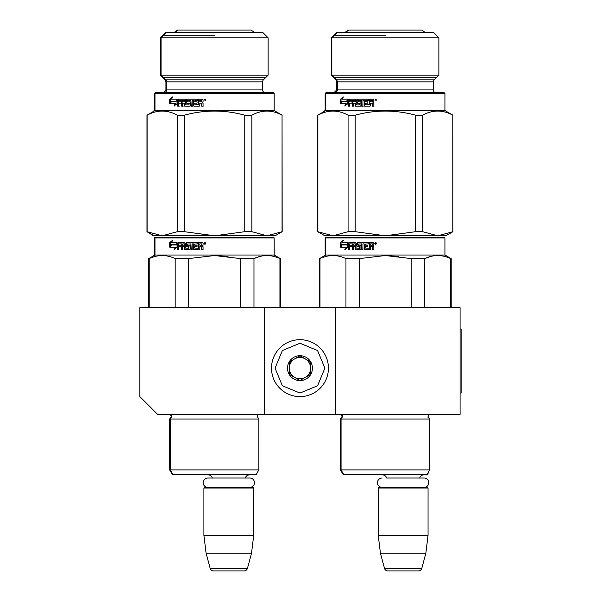 <?xml version="1.0" encoding="UTF-8"?>
<svg xmlns="http://www.w3.org/2000/svg" width="601" height="601" viewBox="0 0 601 601"><rect width="100%" height="100%" fill="white"/><g stroke="black" fill="none" stroke-linecap="round" stroke-linejoin="round"><path stroke-width="0.9" d="M264.387 414.405L264.387 307.667L139.86 307.667L139.86 396.615L157.65 414.405L335.546 414.405L335.546 307.667L460.073 307.667L460.073 414.405L335.546 414.405M264.387 307.667L335.546 307.667M253.359 474.535L204.257 474.535M212.288 478.02A4.267 4.267 122.1 0 0 208.171 474.888M245.328 478.02A4.267 4.267 -122.2 0 1 249.445 474.888M203.904 488.05L253.712 488.05L253.006 487.343L204.618 487.343L203.904 488.05L203.904 535.371L206.09 553.16L210.147 568.313A3.561 3.561 34.1 0 0 213.588 570.95L244.036 570.95A3.561 3.561 -34.1 0 0 247.469 568.313L210.147 568.313M253.712 488.05L253.712 535.371L203.904 535.371M253.712 535.371L251.534 553.16L206.09 553.16M251.534 553.16L247.469 568.313M244.036 570.95L213.588 570.95M341.774 414.405L342.66 416.47L341.06 419.032L341.06 469.907L429.647 469.907L429.647 419.032L340.451 419.032L342.052 416.47L341.218 414.457L428.881 414.457L428.047 416.47L428.047 418.236M428.047 472.679L428.047 474.174L427.183 474.174M428.047 474.174L427.341 474.888L378.592 474.535M424.156 487.343A4.658 4.658 0 0 0 428.813 482.678A4.658 4.658 0 0 0 424.156 478.02L386.623 478.02A4.267 4.267 122.1 0 0 382.506 474.888M424.156 478.02L419.663 478.02A4.267 4.267 -122.2 0 1 423.78 474.888M378.239 488.05L428.047 488.05L427.341 487.343L378.953 487.343L378.239 488.05L378.239 535.371L380.425 553.16L384.482 568.313A3.561 3.561 34.1 0 0 387.923 570.95L418.371 570.95A3.561 3.561 -34.1 0 0 421.804 568.313L384.482 568.313M428.047 488.05L428.047 535.371L378.239 535.371M428.047 535.371L425.861 553.16L380.425 553.16M425.861 553.16L421.804 568.313M418.371 570.95L387.923 570.95M299.967 396.615A28.465 28.465 0 0 0 328.431 368.15A28.465 28.465 0 0 0 299.967 339.693A28.465 28.465 0 0 0 271.502 368.15A28.465 28.465 0 0 0 299.967 396.615M299.967 393.054L317.576 385.759L324.871 368.15L317.576 350.541L299.967 343.246L282.357 350.541L275.063 368.15L282.357 385.759L299.967 393.054M299.967 380.606A12.456 12.456 0 0 0 312.422 368.15A12.456 12.456 0 0 0 299.967 355.702A12.456 12.456 0 0 0 287.511 368.15A12.456 12.456 0 0 0 299.967 380.606M299.967 380.478L310.642 374.318L310.642 361.99L299.967 355.83L289.291 361.99L289.291 374.318L299.967 380.478M294.633 358.91A10.675 10.675 0 0 1 305.3 358.91A10.675 10.675 0 0 0 289.291 368.15A10.675 10.675 0 0 0 305.3 377.398A10.675 10.675 0 0 0 305.3 358.91A10.675 10.675 0 0 1 310.642 368.15M305.3 377.398A10.675 10.675 0 0 1 289.291 368.15M382.138 487.343A4.658 4.658 0 0 1 377.473 482.678A4.658 4.658 0 0 1 382.138 478.02M249.821 487.343A4.658 4.658 0 0 0 254.478 482.678A4.658 4.658 0 0 0 249.821 478.02L207.803 478.02A4.658 4.658 0 0 0 203.138 482.678A4.658 4.658 0 0 0 207.803 487.343M210.177 474.535L216.796 474.535M273.463 237.222L214.58 237.222L273.463 237.222L274.169 237.936L274.169 255.012L280.397 258.61L280.397 307.667M274.169 255.012L154.374 255.012L154.374 237.936L155.081 237.222L179.774 237.222M214.58 237.222L155.697 237.222L214.58 237.222M208.923 237.222L161.211 237.222L208.923 237.222M217.585 237.222L267.948 237.222L217.585 237.222M179.857 237.222L155.697 237.222L154.983 237.936L274.169 237.936M257.273 416.47L258.873 419.032L257.273 416.47L258.107 414.457L171.052 414.457L171.886 416.47L170.286 419.032L170.286 469.907L258.873 469.907L258.873 419.032L169.67 419.032L171.27 416.47L170.383 414.405M218.974 474.535L172.344 474.535L169.67 469.907L170.286 469.907L172.953 474.535M214.58 474.535L256.206 474.535L258.873 469.907M149.213 307.667L149.213 258.61L148.755 258.61L148.755 307.667L148.755 258.61L154.983 255.012L154.983 237.936M175.176 307.667L175.176 258.61C166.522 254.531 157.868 254.531 149.213 258.61M188.616 307.667L188.616 258.61L175.176 258.61M279.938 307.667L279.938 258.61L280.397 258.61M240.543 307.667L240.4 258.573M228.057 256.387L214.58 255.523L240.543 258.61L253.975 258.61C262.629 254.531 271.284 254.531 279.938 258.61M259.557 256.559L253.975 258.61L253.975 307.667M188.616 258.61L214.58 255.523M175.973 244.983L177.062 242.564L177.062 247.079L174.035 249.355L174.996 247.154L169.925 247.154L170.804 244.983L176.431 244.983L177.062 243.563M170.451 247.154L171.33 244.983M175.469 247.154L174.996 247.154L175.469 247.154L174.515 249.355M171.601 242.564L176.837 242.564L175.86 244.727L170.699 244.727L169.722 247.154L169.722 242.594L172.54 240.317L171.601 242.564M169.722 242.594L172.284 240.926M170.256 245.824L170.256 242.594M198.721 248.251L198.743 242.564L202.492 242.564L203.063 243.112L203.063 245.088L202.221 245.907L203.063 246.726L203.063 249.573L201.711 249.573L201.711 247.064L201.147 246.508L199.81 246.508L199.81 249.017L199.262 249.573L193.913 249.573L193.387 249.017L193.387 243.878L192.147 243.878L192.147 249.573L190.923 249.573L190.923 243.878L187.279 244.089L187.467 245.193L189.653 245.193L190.156 245.749L190.156 249.017L189.653 249.573L184.777 249.573L184.304 249.017L184.304 246.508L182.817 246.508L182.817 249.573L181.705 249.573L181.705 243.878L178.933 243.878L178.76 245.193L181.262 245.193L181.262 246.508L178.76 246.508L178.76 249.573L177.708 249.573L177.708 243.112L178.144 242.564L184.777 242.564L185.258 243.112L185.258 248.04L188.729 248.251L188.729 246.508L186.573 246.508L186.085 245.959L186.085 243.112L186.573 242.564L197.684 242.564L197.684 243.878L194.709 244.089L194.709 245.193L197.06 245.193L197.06 246.508L194.709 246.508L194.709 248.04L198.721 248.251L198.931 242.564M186.085 245.959L186.903 242.564M188.924 248.04L189.037 246.508M178.151 249.573L178.151 243.112L178.58 242.564M177.708 243.112L178.151 243.112M181.705 243.878L182.103 243.878L182.103 249.573M185.138 249.573L184.304 246.508M190.923 243.878L191.208 249.573M194.161 249.573L193.642 249.017L193.387 243.878M201.861 249.573L201.861 247.064L201.305 246.508M205.865 243.45L204.926 244.337L203.994 243.45L204.926 242.564L205.865 243.45M204.986 244.337L204.115 243.45L204.986 242.564M184.665 245.193L182.817 245.193L182.997 243.878L184.124 243.878L184.665 245.193L184.484 243.878L183.373 243.878M201.711 244.089L201.711 245.193L199.81 245.193L199.81 243.878L201.651 243.878M201.711 245.193L201.861 244.089M186.903 246.508L186.423 245.959M205.362 243.555L205.362 244.074L204.994 243.518L204.543 244.074L204.543 242.819L205.369 242.819L204.663 242.819M205.211 243.413L205.257 242.819M153.48 235.765L162.195 235.802L177.295 231.693L184.387 231.693L214.58 235.802L244.765 231.693L251.864 231.693L266.957 235.802L282.177 231.693L275.063 235.802L162.195 235.802L146.982 231.693L146.982 115.189L154.983 110.561L154.983 93.486L154.374 93.486L155.088 92.772L155.697 92.772L154.983 93.486L274.169 93.486L274.169 110.561L154.374 110.561L153.48 111.08M263.441 79.843A2.847 2.847 -161.1 0 0 262.607 81.856L262.607 89.932L166.545 89.932L166.545 81.856A2.847 2.847 161.1 0 0 165.711 79.843L165.102 79.843L160.437 75.185L161.053 75.185L165.711 79.843L263.441 79.843L268.106 75.185L161.053 75.185L161.053 37.788L166.545 32.289L165.936 32.289L160.437 37.788L268.106 37.788L262.607 32.289L166.545 32.289M268.106 75.185L268.106 37.788M262.607 89.932A2.847 2.847 -47.4 0 0 265.454 92.772M166.545 89.932A2.847 2.847 47.2 0 1 163.697 92.772M274.169 93.486L273.463 92.772L155.697 92.772M244.765 231.693L244.765 115.189C224.639 109.705 204.513 109.705 184.387 115.189L177.295 115.189C167.228 109.705 157.169 109.705 147.102 115.189L146.982 231.693L154.096 235.802M184.387 231.693L184.387 115.189M251.864 231.693L251.864 115.189L244.765 115.189M147.102 231.693L147.102 115.189M177.295 231.693L177.295 115.189M282.177 231.693L282.049 115.189C271.99 109.705 261.923 109.705 251.864 115.189M282.177 115.189L274.169 110.561M282.049 231.693L282.049 115.189M171.33 101.599L170.451 103.77M175.973 101.599L170.804 101.599L169.925 103.77L175.469 103.77L174.996 103.77L174.035 105.971L177.062 103.695L177.062 99.18L175.973 101.599L177.062 100.179M175.469 103.77L174.515 105.971M176.837 99.18L175.86 101.351L170.699 101.351L169.722 103.77L169.722 99.218L172.54 96.941L171.601 99.18L176.837 99.18L172.111 99.18M175.86 101.351L171.225 101.351M198.721 104.874L198.931 99.18L202.492 99.18L203.063 99.728L203.063 101.704L202.221 102.523L203.063 103.342L203.063 106.189L201.711 106.189L201.711 103.68L201.861 106.189L203.206 106.189M201.711 103.68L201.305 103.132L199.81 103.132L199.81 105.641L199.262 106.189L194.161 106.189L193.642 105.641L193.387 100.495L193.642 105.641M199.262 106.189L193.913 106.189L193.387 105.641M193.387 100.495L192.147 100.495L192.147 106.189L190.923 106.189L190.923 100.495L191.208 106.189L192.418 106.189M190.923 100.495L187.467 100.495L187.467 101.809L189.653 101.809L187.797 101.809M189.653 101.809L190.156 102.365L190.156 105.641L189.653 106.189L185.138 106.189L184.304 105.641L184.777 106.189L189.653 106.189M184.304 105.641L184.665 103.132L182.817 103.132L182.817 106.189L181.705 106.189L181.705 100.495L182.103 100.495L182.103 106.189L183.192 106.189M181.705 100.495L178.933 100.495L178.76 101.809L181.262 101.809L179.188 101.809M181.262 101.809L181.262 103.132L179.188 103.132M181.262 103.132L178.76 103.132L178.76 106.189L177.708 106.189L177.708 99.728L178.151 99.728L178.151 106.189L179.188 106.189M177.708 99.728L178.144 99.18L184.777 99.18L178.58 99.18L178.151 99.728M184.777 99.18L185.258 99.728L185.446 104.874L189.037 104.874L189.037 103.132M188.924 104.657L189.232 103.342M188.924 103.342L186.573 103.132L186.085 102.576L186.903 99.18L197.684 99.18L186.573 99.18L186.085 99.728L186.085 102.576M197.684 99.18L197.684 100.495L195.152 100.495M197.684 100.495L194.919 100.495L194.709 101.809L197.06 101.809L194.949 101.809M197.06 101.809L197.06 103.132L194.949 103.132M197.06 103.132L194.709 103.132L194.919 104.874L198.931 104.657M184.124 100.495L182.997 100.495L182.817 101.809L184.665 101.809L184.124 100.495M201.711 101.809L201.493 100.495L199.81 100.495L199.81 101.809L201.861 101.809L201.651 100.495M183.373 100.495L184.484 100.495L184.665 101.809M186.903 103.132L186.423 102.576M184.665 103.132L184.665 105.641M201.861 103.68L201.305 103.132M202.492 99.18L198.743 99.18L198.743 104.657M203.994 100.066L204.926 99.18L205.865 100.066L203.994 100.066L204.986 99.18M169.722 99.218L170.256 99.218L170.256 102.44M172.284 97.55L170.256 99.218M205.211 100.239L205.211 100.69L205.099 100.239M162.946 77.687L265.597 77.687M214.58 35.279L163.555 35.279M251.135 30.05L254.163 32.289L251.135 30.05L178.024 30.05L174.996 32.289M196.715 474.535L202.206 474.535M264.958 237.222L220.101 237.222M248.799 237.222L243.405 237.222M184.522 237.222L205.144 237.222M205.166 237.222L210.583 237.222M179.263 237.222C154.712 237.222 154.712 237.222 179.263 237.222M187.016 237.222L188.992 237.222M240.648 237.222L261.082 237.222M153.48 255.876L148.755 258.61M153.48 235.802L146.982 231.693M195.686 30.05L177.408 30.05L174.38 32.289M220.214 237.222L240.971 237.222L220.214 237.222M248.228 237.222C274.146 237.222 274.146 237.222 248.228 237.222M380.951 474.535L387.577 474.535M444.95 255.012L325.149 255.012L325.149 237.936L325.862 237.222L375.129 237.222L326.471 237.222L325.757 237.936L444.95 237.936L444.237 237.222L385.354 237.222L444.237 237.222L444.95 237.936L444.95 255.012L451.178 258.61L451.178 307.667M385.354 237.222L326.471 237.222L385.354 237.222M379.704 237.222L331.985 237.222L379.704 237.222M388.359 237.222L438.722 237.222L388.359 237.222M389.756 474.535L343.118 474.535L340.451 469.907L341.06 469.907L343.727 474.535M385.354 474.535L426.98 474.535L429.647 469.907L429.647 419.032L428.047 416.47L428.934 414.405M319.995 307.667L319.995 258.61L319.537 258.61L319.537 307.667M345.958 307.667L345.958 258.61C337.304 254.531 328.649 254.531 319.995 258.61M359.39 307.667L359.39 258.61L345.958 258.61M450.72 307.667L450.72 258.61L451.178 258.61M411.317 307.667L411.174 258.573M398.839 256.387L385.354 255.523L411.317 258.61L424.757 258.61C433.404 254.531 442.058 254.531 450.72 258.61M430.331 256.559L424.757 258.61L424.757 307.667M359.39 258.61L385.354 255.523M346.747 244.983L347.836 242.564L347.836 247.079L344.809 249.355L345.77 247.154L340.699 247.154L341.578 244.983L347.205 244.983L347.836 243.563M341.233 247.154L342.104 244.983M346.244 247.154L345.77 247.154L346.244 247.154L345.297 249.355M342.375 242.564L347.611 242.564L346.634 244.727L341.481 244.727L340.497 247.154L340.497 242.594L343.314 240.317L342.375 242.564M340.497 242.594L343.058 240.926M341.03 245.824L341.03 242.594M369.502 248.251L369.525 242.564L373.274 242.564L373.845 243.112L373.845 245.088L372.996 245.907L373.845 246.726L373.845 249.573L372.485 249.573L372.485 247.064L371.921 246.508L370.592 246.508L370.592 249.017L370.036 249.573L364.687 249.573L364.168 249.017L364.168 243.878L362.929 243.878L362.929 249.573L361.704 249.573L361.704 243.878L358.061 244.089L358.249 245.193L360.427 245.193L360.931 245.749L360.931 249.017L360.427 249.573L355.559 249.573L355.078 249.017L355.078 246.508L353.591 246.508L353.591 249.573L352.486 249.573L352.486 243.878L349.707 243.878L349.534 245.193L352.043 245.193L352.043 246.508L349.534 246.508L349.534 249.573L348.482 249.573L348.482 243.112L348.926 242.564L355.559 242.564L356.04 243.112L356.04 248.04L359.511 248.251L359.511 246.508L357.347 246.508L356.859 245.959L356.859 243.112L357.347 242.564L368.466 242.564L368.466 243.878L365.491 244.089L365.491 245.193L367.835 245.193L367.835 246.508L365.491 246.508L365.491 248.04L369.502 248.251L369.713 242.564M356.859 245.959L357.685 242.564M359.699 248.04L359.819 246.508M348.926 249.573L348.926 243.112L349.361 242.564M348.482 243.112L348.926 243.112M352.486 243.878L352.877 243.878L352.877 249.573M355.912 249.573L355.078 246.508M361.704 243.878L361.982 249.573M364.935 249.573L364.416 249.017L364.168 243.878M372.643 249.573L372.643 247.064L372.087 246.508M376.647 243.45L375.7 244.337L374.769 243.45L375.7 242.564L376.647 243.45M375.76 244.337L374.896 243.45L375.76 242.564M355.446 245.193L353.591 245.193L353.771 243.878L354.898 243.878L355.446 245.193L355.259 243.878L354.147 243.878M372.485 244.089L372.485 245.193L370.592 245.193L370.592 243.878L372.425 243.878M372.485 245.193L372.643 244.089M357.685 246.508L357.204 245.959M376.136 243.555L376.136 244.074L375.768 243.518L375.317 244.074L375.317 242.819L376.143 242.819L375.437 242.819M375.986 243.413L376.031 242.819M324.262 235.765L332.977 235.802L348.069 231.693L355.168 231.693L385.354 235.802L415.546 231.693L422.638 231.693L437.738 235.802L452.951 231.693L445.837 235.802L332.977 235.802L317.756 231.693L317.756 115.189L325.757 110.561L325.757 93.486L325.149 93.486L325.862 92.772L326.471 92.772L325.757 93.486L444.95 93.486L444.95 110.561L325.149 110.561L324.262 111.08M434.222 79.843A2.847 2.847 -161.1 0 0 433.389 81.856L433.389 89.932L337.326 89.932L337.326 81.856A2.847 2.847 161.1 0 0 336.492 79.843L335.884 79.843L331.219 75.185L331.827 75.185L336.492 79.843L434.222 79.843L438.88 75.185L331.827 75.185L331.827 37.788L337.326 32.289L336.71 32.289L331.219 37.788L438.88 37.788L433.389 32.289L337.326 32.289M438.88 75.185L438.88 37.788M433.389 89.932A2.847 2.847 -47.4 0 0 436.228 92.772A2.847 2.847 -47.4 0 1 433.389 89.932M337.326 89.932A2.847 2.847 47.2 0 1 334.479 92.772A2.847 2.847 47.2 0 0 337.326 89.932M444.237 92.772L444.95 93.486L444.237 92.772L326.471 92.772M415.546 231.693L415.546 115.189C395.42 109.705 375.294 109.705 355.168 115.189L348.069 115.189C338.01 109.705 327.943 109.705 317.876 115.189L317.756 115.189M355.168 231.693L355.168 115.189M422.638 231.693L422.638 115.189L415.546 115.189M317.876 231.693L317.876 115.189M348.069 231.693L348.069 115.189M452.951 231.693L452.831 115.189C442.764 109.705 432.705 109.705 422.638 115.189M452.951 115.189L444.95 110.561M452.831 231.693L452.831 115.189M342.104 101.599L341.233 103.77M346.747 101.599L341.578 101.599L340.699 103.77L346.244 103.77L345.77 103.77L344.809 105.971L347.836 103.695L347.836 99.18L346.747 101.599L347.836 100.179M346.244 103.77L345.297 105.971M347.611 99.18L346.634 101.351L341.481 101.351L340.497 103.77L340.497 99.218L343.314 96.941L342.375 99.18L347.611 99.18L342.886 99.18M346.634 101.351L342.007 101.351M369.502 104.874L369.713 99.18L373.274 99.18L373.845 99.728L373.845 101.704L372.996 102.523L373.845 103.342L373.845 106.189L372.485 106.189L372.485 103.68L372.643 106.189L373.98 106.189M372.485 103.68L372.087 103.132L370.592 103.132L370.592 105.641L370.036 106.189L364.935 106.189L364.416 105.641L364.168 100.495L364.416 105.641M370.036 106.189L364.687 106.189L364.168 105.641M364.168 100.495L362.929 100.495L362.929 106.189L361.704 106.189L361.704 100.495L361.982 106.189L363.192 106.189M361.704 100.495L358.249 100.495L358.249 101.809L360.427 101.809L358.572 101.809M360.427 101.809L360.931 102.365L360.931 105.641L360.427 106.189L355.912 106.189L355.078 105.641L355.559 106.189L360.427 106.189M355.078 105.641L355.446 103.132L353.591 103.132L353.591 106.189L352.486 106.189L352.486 100.495L352.877 100.495L352.877 106.189L353.974 106.189M352.486 100.495L349.707 100.495L349.534 101.809L352.043 101.809L349.962 101.809M352.043 101.809L352.043 103.132L349.962 103.132M352.043 103.132L349.534 103.132L349.534 106.189L348.482 106.189L348.482 99.728L348.926 99.728L348.926 106.189L349.962 106.189M348.482 99.728L348.926 99.18L355.559 99.18L349.361 99.18L348.926 99.728M355.559 99.18L356.04 99.728L356.22 104.874L359.819 104.874L359.819 103.132M359.699 104.657L360.007 103.342M359.699 103.342L357.347 103.132L356.859 102.576L357.685 99.18L368.466 99.18L357.347 99.18L356.859 99.728L356.859 102.576M368.466 99.18L368.466 100.495L365.926 100.495M368.466 100.495L365.693 100.495L365.491 101.809L367.835 101.809L365.724 101.809M367.835 101.809L367.835 103.132L365.724 103.132M367.835 103.132L365.491 103.132L365.693 104.874L369.713 104.657M354.898 100.495L353.771 100.495L353.591 101.809L355.446 101.809L354.898 100.495M372.485 101.809L372.267 100.495L370.592 100.495L370.592 101.809L372.643 101.809L372.425 100.495M354.147 100.495L355.259 100.495L355.446 101.809M357.685 103.132L357.204 102.576M355.446 103.132L355.446 105.641M372.643 103.68L372.087 103.132M373.274 99.18L369.525 99.18L369.525 104.657M374.769 100.066L375.7 99.18L376.647 100.066L374.769 100.066L375.76 99.18M340.497 99.218L341.03 99.218L341.03 102.44M343.058 97.55L341.03 99.218M375.986 100.239L375.986 100.69L375.873 100.239M333.728 77.687L436.371 77.687M385.354 35.279L334.336 35.279M421.91 30.05L424.937 32.289L421.91 30.05L348.798 30.05L345.77 32.289M367.496 474.535L372.988 474.535M435.74 237.222L390.875 237.222M419.573 237.222L414.187 237.222M355.304 237.222L375.925 237.222M375.948 237.222L381.357 237.222M350.037 237.222C325.487 237.222 325.487 237.222 350.037 237.222M357.798 237.222L359.766 237.222M411.43 237.222L431.864 237.222M401.979 474.535L398.44 474.535M421.301 30.05L403.023 30.05M390.943 237.222L411.753 237.222L390.943 237.222M419.002 237.222C444.928 237.222 444.928 237.222 419.002 237.222M460.073 329.017L461.14 329.017L461.14 393.054L460.073 393.054M262.607 81.856L165.936 81.856L165.102 79.843M171 414.405L170.436 414.457M433.389 81.856L336.71 81.856L335.884 79.843M169.67 419.032L169.67 469.907M154.374 255.012L153.48 255.523M160.437 75.185L160.437 37.788M163.089 92.772L165.936 89.932L165.936 81.856M154.374 110.561L154.374 93.486M325.757 237.936L325.757 255.012L319.537 258.61M324.871 235.802L317.756 231.693M340.451 419.032L340.451 469.907M325.149 255.012L324.262 255.523M331.219 75.185L331.219 37.788M333.863 92.772L336.71 89.932L336.71 81.856M325.149 110.561L325.149 93.486M348.189 30.05L345.162 32.289M429.647 419.032L428.047 416.47"/></g></svg>
